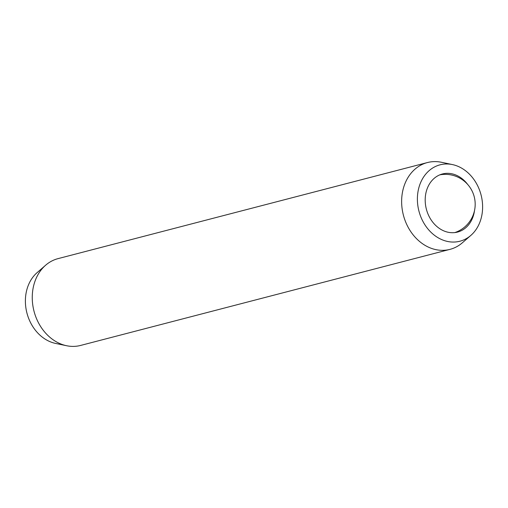 <?xml version="1.0" encoding="UTF-8"?>
<svg xmlns="http://www.w3.org/2000/svg" width="508" height="508" viewBox="0 0 508 508"><rect width="100%" height="100%" fill="white"/><g stroke="black" fill="none" stroke-linecap="round" stroke-linejoin="round"><path stroke-width="0.76" d="M467.69 184.455A30.016 24.409 75.4 0 0 442.443 173.971A30.016 24.409 75.4 0 0 427.819 187.109A30.016 24.409 75.4 0 0 431.152 219.958A30.016 24.409 75.4 0 0 457.556 232.073A30.016 24.409 75.4 0 0 472.173 218.935A30.016 24.409 75.4 0 0 474.497 210.617M479.158 223.945A39.465 32.093 75.4 0 0 452.418 164.579A39.465 32.093 75.4 0 0 420.84 182.105A39.465 32.093 75.4 0 0 429.724 230.994A39.465 32.093 75.4 0 0 470.84 235.414A39.465 32.093 75.4 0 0 479.158 223.945M452.418 164.579L441.439 162.281A44.85 36.474 75.4 0 0 427.399 162.56A44.85 36.474 75.4 0 0 405.555 182.194A44.85 36.474 75.4 0 0 410.534 231.267A44.85 36.474 75.4 0 0 449.974 249.371A44.85 36.474 75.4 0 0 462.375 242.773L470.84 235.414M427.399 162.56L58.026 258.629A44.85 36.474 75.4 0 0 45.625 265.227A44.85 36.474 75.4 0 0 36.176 278.263A44.85 36.474 75.4 0 0 66.561 345.719A44.85 36.474 75.4 0 0 80.601 345.44L449.974 249.371M45.625 265.227L37.16 272.586A39.465 32.093 75.4 0 0 28.842 284.055A39.465 32.093 75.4 0 0 55.582 343.421L66.561 345.719M454.825 232.588A29.896 29.896 0 0 0 468.738 185.712A29.896 29.896 0 0 0 439.814 174.854"/></g></svg>
